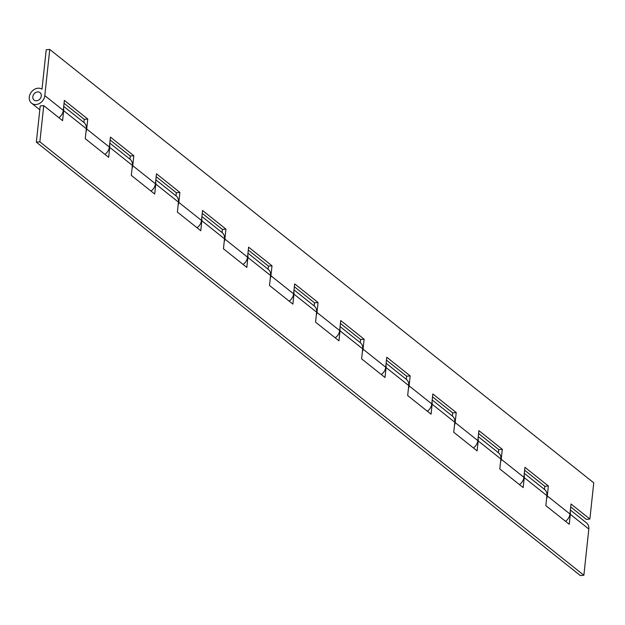 <?xml version="1.0" encoding="UTF-8"?>
<svg xmlns="http://www.w3.org/2000/svg" width="625" height="625" viewBox="0 0 625 625"><rect width="100%" height="100%" fill="white"/><g stroke="black" fill="none" stroke-linecap="round" stroke-linejoin="round"><path stroke-width="0.94" d="M570.375 510.047L586.523 522.906A8.758 7.125 128.5 0 1 588.812 529.031L583.875 575.242L580.352 575.57L36.344 142.172L40.211 105.945L43.734 105.617L39.867 141.844L36.344 142.172M570.195 511.766A8.758 7.125 128.5 0 1 570.312 514.297L569.25 524.281L545.859 505.641L546.922 495.664A8.758 7.125 -51.5 0 0 544.633 489.531L524.32 473.352M524.133 475.07A8.758 7.125 128.5 0 1 524.258 477.602L523.188 487.586L499.797 468.945L500.867 458.969A8.758 7.125 -51.5 0 0 498.57 452.844L478.258 436.656M478.078 438.375A8.758 7.125 128.5 0 1 478.195 440.914L477.133 450.891L453.734 432.258L454.805 422.273A8.758 7.125 -51.5 0 0 452.516 416.148L432.195 399.961M432.016 401.68A8.758 7.125 128.5 0 1 432.141 404.219L431.07 414.195L407.68 395.562L408.742 385.578A8.758 7.125 -51.5 0 0 406.453 379.453L386.141 363.266M385.953 364.984A8.758 7.125 128.5 0 1 386.078 367.523L385.016 377.5L361.617 358.867L362.688 348.883A8.758 7.125 -51.5 0 0 360.391 342.758L340.078 326.57M339.898 328.297A8.758 7.125 128.5 0 1 340.016 330.828L338.953 340.805L315.562 322.172L316.625 312.188A8.758 7.125 -51.5 0 0 314.336 306.062L294.023 289.883M293.836 291.602A8.758 7.125 128.5 0 1 293.961 294.133L292.891 304.109L269.5 285.477L270.57 275.5A8.758 7.125 -51.5 0 0 268.273 269.367L247.961 253.188M247.781 254.906A8.758 7.125 128.5 0 1 247.898 257.438L246.836 267.422L223.445 248.781L224.508 238.805A8.758 7.125 -51.5 0 0 222.219 232.672L201.898 216.492M201.719 218.211A8.758 7.125 128.5 0 1 201.844 220.742L200.773 230.727L177.383 212.086L178.445 202.109A8.758 7.125 -51.5 0 0 176.156 195.977L155.844 179.797M155.656 181.516A8.758 7.125 128.5 0 1 155.781 184.047L154.719 194.031L131.32 175.391L132.391 165.414A8.758 7.125 -51.5 0 0 130.094 159.281L109.781 143.102M109.602 144.82A8.758 7.125 128.5 0 1 109.719 147.352L108.656 157.336L85.266 138.695L86.328 128.719A8.758 7.125 -51.5 0 0 84.039 122.594L63.727 106.406M583.875 575.242L39.867 141.844M63.539 108.125A8.758 7.125 128.5 0 1 63.664 110.664L62.594 120.641L43.734 105.617M32.828 96.758A4.781 3.883 128.5 0 1 35.625 92.547A4.781 3.883 128.5 0 1 40.031 92.625A4.781 3.883 128.5 0 1 41.281 95.969A4.781 3.883 128.5 0 1 38.477 100.172A4.781 3.883 128.5 0 1 34.078 100.094A4.781 3.883 128.5 0 1 32.828 96.758A4.781 3.883 128.5 0 1 35.625 92.547A4.781 3.883 128.5 0 1 40.031 92.625A4.781 3.883 128.5 0 1 41.281 95.969A4.781 3.883 128.5 0 1 38.477 100.172A4.781 3.883 128.5 0 1 34.078 100.094A4.781 3.883 128.5 0 1 32.828 96.758M519.445 484.602A8.758 7.125 -51.5 0 0 523.891 477.312L501.227 459.258A8.758 7.125 128.5 0 1 500.555 461.867M473.383 447.906A8.758 7.125 -51.5 0 0 477.836 440.625L455.164 422.562A8.758 7.125 128.5 0 1 454.492 425.172M427.328 411.211A8.758 7.125 -51.5 0 0 431.773 403.93L409.109 385.867A8.758 7.125 128.5 0 1 408.437 388.477M381.266 374.516A8.758 7.125 -51.5 0 0 385.719 367.234L363.047 349.172A8.758 7.125 128.5 0 1 362.375 351.781M565.5 521.297A8.758 7.125 -51.5 0 0 569.953 514.008L547.289 495.953A8.758 7.125 128.5 0 1 546.617 498.562M335.203 337.82A8.758 7.125 -51.5 0 0 339.656 330.539L316.992 312.477A8.758 7.125 128.5 0 1 316.32 315.086M243.086 264.438A8.758 7.125 -51.5 0 0 247.539 257.148L224.867 239.094A8.758 7.125 128.5 0 1 224.195 241.695M197.031 227.742A8.758 7.125 -51.5 0 0 201.477 220.453L178.812 202.398A8.758 7.125 128.5 0 1 178.141 205.008M150.969 191.047A8.758 7.125 -51.5 0 0 155.422 183.758L132.75 165.703A8.758 7.125 128.5 0 1 132.078 168.312M104.906 154.352A8.758 7.125 -51.5 0 0 109.359 147.062L86.695 129.008A8.758 7.125 128.5 0 1 86.023 131.617M44.805 95.633A8.758 7.125 128.5 0 1 39.672 103.352A8.758 7.125 128.5 0 1 31.594 103.211A8.758 7.125 128.5 0 1 31.25 92.219A8.758 7.125 128.5 0 1 42.008 89.148L46.219 49.758L49.742 49.43L44.805 95.633L63.297 110.375A8.758 7.125 -51.5 0 1 58.852 117.656M570.711 506.922L586.352 519.383L589.875 519.055L571.023 504.031L569.953 514.008M49.742 49.43L593.75 482.828L589.875 519.055M86.695 129.008L87.758 119.023L64.367 100.391L63.297 110.375M132.75 165.703L133.82 155.719L110.43 137.086L109.359 147.062M178.812 202.398L179.875 192.414L156.484 173.781L155.422 183.758M224.867 239.094L225.938 229.109L202.547 210.477L201.477 220.453M316.992 312.477L318.055 302.5L294.664 283.867L293.594 293.844L270.93 275.789L272 265.805L248.602 247.172L247.539 257.148M363.047 349.172L364.117 339.195L340.727 320.555L339.656 330.539M409.109 385.867L410.172 375.891L386.781 357.25L385.719 367.234M455.164 422.562L456.234 412.586L432.844 393.945L431.773 403.93M501.227 459.258L502.297 449.281L478.898 430.641L477.836 440.625M547.289 495.953L548.352 485.969L524.961 467.336L523.891 477.312M270.93 275.789A8.758 7.125 128.5 0 1 270.258 278.391M289.148 301.125A8.758 7.125 -51.5 0 0 293.594 293.844M83.898 122.484L84.234 119.359L64.055 103.281M544.492 489.43L544.828 486.305L524.648 470.227M498.438 452.734L498.773 449.609L478.594 433.531M452.375 416.039L452.711 412.914L432.531 396.836M406.32 379.344L406.648 376.219L386.477 360.141M360.258 342.648L360.594 339.523L340.414 323.445M314.195 305.953L314.531 302.828L294.352 286.75M268.141 269.258L268.477 266.133L248.297 250.062M222.078 232.562L222.414 229.438L202.234 213.367M176.023 195.867L176.352 192.742L156.18 176.672M129.961 159.18L130.297 156.055L110.117 139.977M544.828 486.305L548.352 485.969M498.773 449.609L502.297 449.281M452.711 412.914L456.234 412.586M406.648 376.219L410.172 375.891M360.594 339.523L364.117 339.195M314.531 302.828L318.055 302.5M268.477 266.133L272 265.805M222.414 229.438L225.938 229.109M176.352 192.742L179.875 192.414M130.297 156.055L133.82 155.719M84.234 119.359L87.758 119.023M588.812 529.031L570.312 514.297M546.922 495.664L524.258 477.602M500.867 458.969L478.195 440.914M454.805 422.273L432.141 404.219M408.742 385.578L386.078 367.523M362.688 348.883L340.016 330.828M316.625 312.188L293.961 294.133M270.57 275.5L247.898 257.438M224.508 238.805L201.844 220.742M178.445 202.109L155.781 184.047M132.391 165.414L109.719 147.352M86.328 128.719L63.664 110.664M39.805 109.758L31.594 103.211"/></g></svg>
